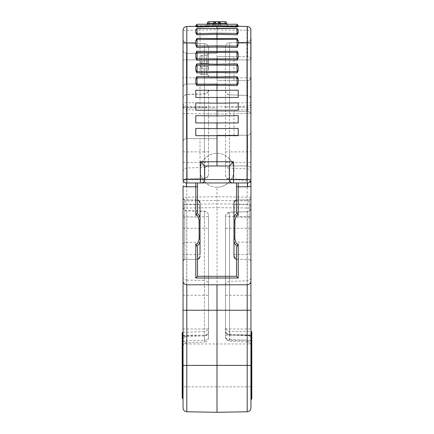 <?xml version="1.0" encoding="UTF-8"?>
<svg xmlns="http://www.w3.org/2000/svg" width="434" height="434" viewBox="0 0 434 434"><rect width="100%" height="100%" fill="white"/><g stroke="black" fill="none" stroke-linecap="round" stroke-linejoin="round"><path stroke-width="0.33" stroke-dasharray="2.17 1.63" d="M226.76 23.398L226.629 23.398A1.698 1.568 90 0 0 225.062 21.7M215.302 21.7L213.604 23.398L213.604 24.304L207.24 24.445L220.396 24.337A1.698 1.698 0 0 0 222.062 26.029L225.034 26.083L225.062 24.244M225.034 26.083L195.783 26.311L195.783 25.519M186.446 182.947A3.396 3.396 0 0 1 183.056 179.551L183.056 30.288A3.819 3.819 0 0 1 186.804 26.469L217 25.942L217 24.244L217 25.942L222.062 26.029L220.396 24.244M208.938 21.7A1.698 1.568 -90 0 0 207.371 23.398L207.24 23.398M208.938 24.244L208.966 26.083M216.984 24.244L213.604 24.337L211.938 26.029A1.698 1.698 0 0 0 213.604 24.337L213.604 24.304M228.165 26.138A1.698 1.568 91 0 1 226.629 24.44L226.629 23.398L218.568 23.398A1.698 1.568 90 0 0 217 21.7A1.698 1.568 -90 0 0 215.432 23.398L207.371 23.398L207.371 24.44A1.698 1.568 -91 0 1 205.835 26.138M220.103 25.997A1.698 1.568 91 0 1 218.568 24.299L218.568 23.398L215.432 23.398L215.432 24.299A1.698 1.568 89 0 1 213.897 25.997M196.808 26.295L197.058 25.709L236.942 25.709L236.942 24.244M217 25.46L217 25.942L200.025 26.241L217 25.942L247.196 26.469A3.819 3.819 0 0 1 247.554 26.496A3.819 3.819 0 0 0 247.196 26.469A3.819 3.819 0 0 1 247.554 26.496L247.554 56.664L217 56.664L247.554 56.664C249.61 56.87 250.743 58.004 250.944 60.06C250.743 58.004 249.61 56.87 247.554 56.664L247.554 26.496L248.525 26.734M220.396 23.398L220.396 24.304M200.025 66.624A1.698 1.698 0 0 0 201.723 68.322L201.723 66.624L200.025 66.624L200.025 72.988L200.025 64.926A1.698 1.568 180 0 1 201.723 63.359L201.723 66.494A1.698 1.568 0 0 1 200.025 64.926L200.025 56.865L201.723 56.865L201.723 55.297A1.698 1.568 0 0 0 200.025 56.865L200.025 63.228L201.723 63.228L201.723 61.53A1.698 1.698 0 0 0 200.025 63.228L200.025 66.624A1.698 1.698 0 0 0 201.723 68.322L206.817 68.322L206.817 70.015L208.515 70.015A1.698 1.698 0 0 0 206.817 68.322L201.723 68.322L201.723 70.015L200.025 70.015M208.515 68.057A1.698 1.568 -0 0 0 206.817 66.494L201.723 66.494L201.723 74.686L201.723 72.988L200.025 72.988A1.698 1.568 180 0 0 201.723 74.556L206.817 74.556L206.817 55.297A1.698 1.568 0 0 0 208.515 53.729L208.515 70.015A1.698 1.698 0 0 0 206.817 68.322L206.817 66.624L208.515 66.624L208.515 59.832L206.817 59.832L206.817 61.53A1.698 1.698 0 0 0 208.515 59.832L208.515 53.729M208.515 70.015L208.515 66.624M200.025 59.832L201.723 59.832L201.723 61.53L206.817 61.53L201.723 61.53A1.698 1.698 0 0 0 200.025 63.228M208.515 63.228L206.817 63.228L206.817 61.53A1.698 1.698 0 0 0 208.515 59.832M220.396 24.337L217.016 24.244M218.665 25.975L218.698 24.244M215.302 24.244L215.335 25.975M183.056 215.112L183.056 244.136L183.056 215.112L184.748 216.837L184.748 242.411L184.748 216.837L200.025 217.108L200.025 239.21M183.056 407.955L183.056 310.245L183.056 346.603L182.643 340.94L186.739 342.784L186.739 210.609L186.739 280.038A3.819 3.282 0 0 1 183.056 276.756L183.056 185.92M183.056 49.877L183.056 87.386L183.056 49.877C183.256 51.934 184.39 53.067 186.446 53.268C184.39 53.067 183.256 51.934 183.056 49.877M183.056 59.892L183.056 38.821L183.056 59.892L187.146 59.892L183.056 59.892M183.056 398.879L183.056 310.245M208.515 335.238L208.515 215.47L208.515 337.929L208.515 335.238L204.419 335.238L204.419 342.171L186.739 342.784A3.819 3.819 180 0 0 183.056 346.603L183.056 386.84M236.519 276.301L197.481 276.301L197.481 259.326L184.748 259.326A1.698 1.698 0 0 0 183.056 261.024L184.748 259.326L184.748 199.922A1.698 1.698 0 0 1 183.056 198.224L183.056 261.024L183.056 198.224L184.748 199.922L197.481 199.922L184.748 199.922L184.748 259.326L197.481 259.326L197.481 247.445M183.056 104.529L183.056 142.043L183.056 104.529C183.256 106.59 184.39 107.719 186.446 107.925L217 107.925L186.446 107.925C184.39 107.719 183.256 106.59 183.056 104.529M183.056 244.136L184.748 242.411L200.025 242.139L200.025 217.108M195.783 182.947L197.481 182.947M236.519 182.947L238.217 182.947M236.519 211.803L236.519 186.766M237.072 28.394L238.217 29.745L238.217 32.805M197.058 28.476L236.942 28.476M196.754 28.915L197.058 28.611L236.942 28.611L237.631 29.246L236.942 28.573M238.217 25.519L238.217 26.458M237.859 26.306L236.942 25.709L237.029 26.257L238.217 26.311L236.942 25.384M197.058 24.244L197.058 25.709L196.141 26.306M195.783 32.805L195.783 29.745L196.748 28.915M197.058 28.573L196.369 29.246L196.927 28.394M238.217 90.196L238.217 97.482M238.217 102.923L238.217 110.209M238.217 115.656L238.217 122.941M238.217 128.383L238.217 135.668M238.217 40.753L238.217 44.941M238.217 53.626L238.217 57.668M238.217 66.353L238.217 70.4M238.217 79.086L238.217 83.127M195.783 83.127L195.783 79.086M195.783 70.4L195.783 66.353M195.783 57.668L195.783 53.626M195.783 44.941L195.783 40.753M195.783 135.668L195.783 128.383M195.783 122.941L195.783 115.656M195.783 110.209L195.783 102.923M195.783 97.482L195.783 90.196M195.783 26.458L197.058 25.384M237.192 26.295L217 25.942L217 153.245C226.081 153.175 234.04 161.133 233.975 170.215C234.04 179.302 226.081 187.26 217 187.19C207.919 187.26 199.96 179.302 200.025 170.215C199.96 161.133 207.919 153.175 217 153.245M183.056 206.042A1.698 1.427 180 0 1 184.748 204.609L200.025 204.609L200.025 254.639L184.748 254.639A1.698 1.427 180 0 1 183.056 253.206M236.519 259.326L249.252 259.326L236.519 259.326L236.519 247.445M235.987 200.107L233.975 203.21L233.975 256.038L235.987 259.141M233.975 217.108L233.975 242.139L233.975 217.108L250.944 217.108L250.944 242.139L250.944 217.108M225.485 216.425L225.485 336.572A4.242 3.141 0 0 0 229.581 339.714L229.581 212.118L225.566 215.622L225.485 216.425L229.581 216.604L229.581 334.402A4.242 3.792 0 0 1 225.485 330.61L225.566 215.622M250.944 335.27L248.221 335.694L247.261 335.265L247.261 211.732L229.581 212.34L229.581 216.604L247.261 216.74A3.819 0.825 180 0 1 250.944 217.564L250.944 310.245M229.581 334.402L250.944 335.064L229.732 335.064L229.732 331.462C227.156 331.213 225.74 329.797 225.485 327.22L225.485 336.572M225.485 330.61L225.485 327.22M229.732 335.064A4.242 3.792 0 0 1 225.485 331.272M225.485 337.126A4.242 3.141 0 0 0 229.732 340.267L250.944 340.267L251.221 340.489L247.309 341.9C249.431 342.046 250.646 343.31 250.944 345.686L250.944 331.462L229.732 331.462L229.732 340.267M250.944 179.551A3.396 3.396 0 0 1 247.554 182.947M201.3 182.947L232.7 182.947A3.396 3.396 0 0 1 229.304 179.551L229.304 165.972L247.554 165.972C249.61 166.179 250.743 167.312 250.944 169.368C250.743 167.312 249.61 166.179 247.554 165.972L200.025 165.972L204.696 165.972L204.696 179.551A3.396 3.396 0 0 1 201.3 182.947M250.944 114.712C250.743 112.656 249.61 111.527 247.554 111.321L217 111.321L247.554 111.321L247.554 80.599C249.61 80.393 250.743 79.259 250.944 77.203C250.743 79.259 249.61 80.393 247.554 80.599L217 80.599L247.554 80.599L247.554 111.321C249.61 111.527 250.743 112.656 250.944 114.712M247.554 135.251L217 135.251L247.554 135.251C249.61 135.045 250.743 133.916 250.944 131.855C250.743 133.916 249.61 135.045 247.554 135.251L247.554 165.972L247.554 135.251M186.446 138.647L217 138.647L186.446 138.647C184.39 138.853 183.256 139.981 183.056 142.043C183.256 139.981 184.39 138.853 186.446 138.647L186.446 107.925L186.446 138.647M186.446 83.99L217 83.99L186.446 83.99C184.39 84.196 183.256 85.33 183.056 87.386C183.256 85.33 184.39 84.196 186.446 83.99L186.446 53.268L217 53.268L186.446 53.268L186.446 83.99M250.944 185.92L250.944 407.955M186.804 26.469L186.804 106.433A3.819 3.76 -0 0 1 183.056 102.674L217 103.118L250.944 102.674A3.819 3.76 0 0 1 247.196 106.433L247.196 30.288L250.944 30.288L250.944 162.49L246.854 162.49L246.854 180.208L246.854 42.169A4.242 4.242 0 0 0 250.944 37.932L250.944 42.917M250.944 261.024L250.944 198.224L250.944 261.024L249.252 259.326A1.698 1.698 0 0 1 250.944 261.024M247.196 411.774L247.196 365.412L250.944 365.412L250.944 399.785L250.944 345.686A3.819 3.808 -0 0 0 247.261 341.884L247.261 335.238L250.944 335.238M233.975 242.139L250.944 242.139L250.944 217.564M217 83.99L200.025 83.99L217 83.99L217 107.925L200.025 107.925L217 107.925L217 83.99M217 138.647L200.025 138.647L217 138.647L217 165.972L217 138.647M198.012 259.141L200.025 256.038M200.025 203.21L198.012 200.107M250.944 340.267L229.581 339.714M251.373 331.462L251.221 340.489M225.485 77.838L229.581 77.838L229.581 59.892L225.485 59.892L225.485 175.363L225.485 59.892L246.854 59.892L246.854 42.169L229.581 42.776L229.581 59.892L229.581 42.776A4.242 4.242 0 0 0 225.485 47.013L225.485 59.892L225.485 47.013A4.242 4.242 0 0 1 229.581 42.776L246.854 42.169A4.242 4.242 0 0 0 250.944 37.932M208.515 89.643L208.515 174.473L208.515 89.643A4.242 4.177 180 0 1 204.419 93.815L204.419 93.977A4.242 4.177 180 0 0 208.515 89.8M208.515 47.903L208.515 59.892L208.515 47.903A4.242 4.242 0 0 0 204.419 43.66A4.242 4.242 0 0 1 208.515 47.903M208.515 337.929C207.143 342.974 205.711 341.536 204.419 342.171L204.419 280.57L186.739 280.038L186.739 336.214L185.931 336.572L183.056 336.024M183.056 38.821A4.242 4.242 0 0 0 187.146 43.058L204.419 43.66L204.419 59.892L208.515 59.892L204.419 59.892L204.419 43.66L187.146 43.058L187.146 59.892L187.146 43.058A4.242 4.242 0 0 1 183.056 38.821M247.261 335.265A3.819 3.591 180 0 1 250.944 338.851C249.42 334.364 248.769 336.377 248.21 335.694L229.581 335.043C226.651 334.24 225.284 332.824 225.485 330.8M251.373 399.356L251.373 340.663L250.944 345.686M186.739 336.214A3.819 3.651 0 0 0 183.056 339.86C183.902 337.316 184.857 336.22 185.931 336.572L204.419 335.932C205.711 335.298 207.143 336.735 208.515 331.69M183.056 365.412L247.196 365.412L247.196 204.295A3.819 3.76 180 0 1 250.944 208.054L217 207.615L217 412.3M250.944 197.161L247.196 197.161L247.196 113.572L250.944 113.572M226.38 156.072A16.975 16.975 0 0 0 204.598 181.803A16.975 16.975 0 0 0 232.922 176.096A16.975 16.975 0 0 0 204.278 158.98A16.975 16.975 0 0 0 217 187.19L217 203.855L247.196 204.295L247.196 200.92A3.819 3.76 180 0 1 250.944 204.68M183.056 280.966C183.267 283.256 184.515 284.525 186.804 284.785L247.196 284.785C249.479 284.53 250.733 283.256 250.944 280.966M250.944 106.053A3.819 3.76 0 0 1 247.196 109.813L247.196 106.433L217 106.878L186.804 106.433L186.804 109.813A3.819 3.76 0 0 1 183.056 106.053M183.056 208.054A3.819 3.76 180 0 1 186.804 204.295L186.804 208.054L183.056 208.054M183.056 204.68A3.819 3.76 180 0 1 186.804 200.92L186.804 204.295L217 203.855L217 207.615L186.804 208.054L186.804 411.774M249.496 27.293L248.959 26.941M183.056 113.572L186.804 113.572L186.804 197.161L183.056 197.161M249.474 27.277L248.932 26.924M248.514 26.729L247.554 26.496M236.519 199.922L249.252 199.922A1.698 1.698 0 0 0 250.944 198.224L249.252 199.922L236.519 199.922M182.204 398.027L182.204 343.983L182.204 386.84L251.796 386.84L251.796 343.983L251.796 386.84M251.796 331.891L251.796 398.933M217 111.321L233.975 111.321L217 111.321L217 135.251L233.975 135.251L217 135.251L217 111.321M217 56.664L233.975 56.664L217 56.664L217 80.599L217 56.664M217 47.073L217 53.268L200.025 53.268L217 53.268L217 25.942L217 45.885M208.515 76.124A1.698 1.568 180 0 0 206.817 74.556L208.515 76.384M208.515 72.988L201.723 72.988L201.723 70.015L206.817 70.015L206.817 74.686L201.723 74.686A1.698 1.698 0 0 1 200.025 72.988M208.515 61.791A1.698 1.568 180 0 1 206.817 63.359L201.723 63.359L201.723 55.297L206.817 55.297L206.817 59.832L201.723 59.832L201.723 56.865L208.515 56.865M201.723 63.228L206.817 63.228L206.817 66.624L201.723 66.624L201.723 63.228M225.485 228.344L250.944 228.344M225.485 335.238L247.261 335.238L247.261 211.499C249.49 211.233 250.716 209.958 250.944 207.68M225.485 328.999L250.944 328.999M225.485 295.283L250.944 295.283M225.485 284.981A4.242 3.646 0 0 1 229.581 281.335L247.261 280.803A3.819 3.282 180 0 0 250.944 277.521M225.485 90.516A4.242 4.177 180 0 0 229.581 94.693L229.581 77.838L246.854 77.838L246.854 95.285A4.242 4.177 0 0 1 250.944 99.462M225.485 90.679A4.242 4.177 180 0 0 229.581 94.856L246.854 95.447A4.242 4.177 0 0 1 250.944 99.625M225.485 107.252L229.581 107.252L229.581 94.856L246.854 95.447L246.854 162.49L229.581 162.49L229.581 107.252L250.944 107.252M225.485 162.49L229.581 162.49L229.581 179.605C227.107 179.313 225.74 177.897 225.485 175.363M225.485 174.799A4.242 4.058 -0 0 0 229.581 178.851L229.581 179.605L246.854 180.208C249.328 180.506 250.695 181.917 250.944 184.45M225.485 164.188A4.242 4.058 -0 0 0 229.581 168.24L229.581 178.851L246.854 179.432A4.242 4.058 180 0 1 250.944 183.484M225.485 151.878L229.581 151.878L229.581 168.24L246.854 168.815A4.242 4.058 180 0 1 250.944 172.873M250.944 77.838L246.854 77.838L246.854 59.892L250.944 59.892L229.581 59.892L229.581 151.878L250.944 151.878M208.515 77.838L204.419 77.838L204.419 93.815L187.146 94.411L187.146 59.892L187.146 178.58L204.419 178.005A4.242 4.058 0 0 0 208.515 173.947M183.056 182.633A4.242 4.058 180 0 1 187.146 178.58L187.146 94.574L204.419 93.977L204.419 107.252L208.515 107.252M183.056 107.252L204.419 107.252L204.419 162.49L208.515 162.49M183.056 162.49L204.419 162.49L204.419 178.716L204.419 167.388A4.242 4.058 -0 0 0 208.515 163.336M183.056 172.021A4.242 4.058 180 0 1 187.146 167.969L204.419 167.388L204.419 151.878L208.515 151.878M183.056 151.878L204.419 151.878L204.419 59.892L204.419 77.838L183.056 77.838M183.056 98.746A4.242 4.177 0 0 1 187.146 94.574L187.146 94.411A4.242 4.177 0 0 0 183.056 98.589M182.643 398.455L182.643 340.94L204.419 340.375A4.242 3.141 0 0 0 208.515 337.234M183.056 335.862L204.419 335.194A4.242 3.792 180 0 0 208.515 331.402M183.056 328.999L208.515 328.999M183.056 295.283L208.515 295.283M183.056 217.754A3.819 0.825 0 0 1 186.739 216.929L204.419 216.794L204.419 280.57A4.242 3.646 0 0 1 208.515 284.216M183.056 207.089A3.819 3.765 0 0 0 186.739 210.853L204.419 211.461L204.419 216.794A4.242 0.917 0 0 0 208.515 215.877M183.056 228.344L204.419 228.344L204.419 211.461A4.242 4.183 0 0 1 208.515 215.644M183.056 335.238L204.419 335.238L204.419 228.344L208.515 228.344M182.616 332.368L182.616 398.455M187.146 59.892L204.419 59.892L187.146 59.892M225.485 216.354C225.74 213.826 227.107 212.41 229.581 212.118L247.261 211.732A3.819 3.765 180 0 0 250.944 207.967M247.196 200.92L247.196 197.161L217 196.716L186.804 197.161L186.804 200.92L217 200.475L247.196 200.92M247.196 113.572L247.196 109.813L217 110.252L186.804 109.813L186.804 113.572L217 114.012L247.196 113.572M183.056 30.288L217 29.762L247.196 30.288L247.196 26.469M233.975 254.639L249.252 254.639L249.252 199.922L249.252 254.639A1.698 1.427 180 0 0 250.944 253.206M233.975 204.609L249.252 204.609A1.698 1.427 180 0 1 250.944 206.042M226.76 24.244L226.76 24.445C227.242 25.714 227.796 26.279 228.42 26.143M207.24 24.244L207.24 24.445C206.763 25.709 206.21 26.273 205.575 26.143M208.515 53.469L206.817 55.167L201.723 55.167A1.698 1.698 0 0 0 200.025 56.865M225.49 26.094L208.51 26.094M247.309 341.9L229.581 341.281C226.651 340.478 225.284 339.062 225.485 337.044M183.056 183.56C183.305 181.027 184.672 179.616 187.146 179.318L204.419 178.716C206.915 178.401 208.282 176.985 208.515 174.473M183.056 332.352L204.419 331.609C206.893 331.31 208.26 329.9 208.515 327.366M183.056 206.79C183.284 209.074 184.51 210.344 186.739 210.609L204.419 211.228C206.893 211.521 208.26 212.937 208.515 215.47M186.728 342.789L184.618 343.576M200.025 165.972L200.025 138.647M233.975 135.251L233.975 111.321M200.025 107.925L200.025 83.99M233.975 80.599L233.975 56.664M200.025 53.268L200.025 26.241M217 187.19A16.975 16.975 0 0 0 228.029 157.314M182.204 343.983L251.796 343.983"/><path stroke-width="0.65" d="M225.062 21.7L225.062 23.398L226.76 23.398A1.698 1.698 0 0 0 225.062 21.7L218.698 21.7L218.698 23.398L220.396 23.398L218.698 21.7L208.938 21.7L225.062 21.7M207.24 23.398L208.938 23.398L208.938 21.7A1.698 1.698 0 0 0 207.24 23.398L207.24 24.244M195.783 26.311L186.804 26.469A3.819 3.819 0 0 0 183.056 30.288L183.056 179.551A3.396 3.396 0 0 0 186.446 182.947L247.554 182.947L238.217 182.947L238.217 186.766L247.554 186.766A7.215 7.215 0 0 0 250.944 185.92L250.819 29.317M220.396 24.244L220.396 23.398A1.698 1.698 0 0 0 218.698 21.7M215.302 21.7A1.698 1.698 0 0 0 213.604 23.398L215.302 23.398L215.302 21.7M208.938 24.244L208.938 23.398L213.604 23.398L213.604 24.244M186.446 186.766L195.783 186.766L195.783 182.947L186.446 182.947L186.446 186.766A7.215 7.215 0 0 1 183.056 185.92L183.056 407.955C183.289 410.266 184.542 411.535 186.804 411.774L186.804 284.785M183.056 386.84L183.056 398.879L182.643 398.455L182.643 335.873L183.056 339.86M186.804 411.774L217 412.3L217 310.245L183.056 310.245L183.056 276.756M197.492 245.682C199.591 243.827 200.432 241.667 200.025 239.21L200.025 220.038C200.437 217.575 199.586 215.41 197.481 213.55L196.938 213.419L195.783 215.351L197.475 215.351L199.087 220.119L199.179 236.666L199.087 239.129L197.481 243.886L195.783 243.897L197.481 247.445L197.481 276.301L195.783 277.999L238.217 277.999L236.519 276.301L197.481 276.301M200.025 254.639L200.025 242.139M196.938 213.419L197.481 211.803L197.481 182.947L201.3 182.947A3.396 3.396 0 0 0 204.696 179.551L204.696 165.972L200.378 161.73L200.378 179.551L186.804 179.551L186.804 26.469M247.196 284.785L247.196 411.774C249.458 411.535 250.711 410.266 250.944 407.955L250.944 280.966A3.819 3.819 0 0 1 247.13 284.785L186.87 284.785A3.819 3.819 0 0 1 183.056 280.966M250.944 280.966L250.944 162.49M235.987 259.141L236.519 259.326L236.519 276.301L236.519 247.445L238.217 243.897L236.519 243.903L234.913 239.129L234.821 236.666L234.913 220.119L236.519 215.351L238.217 215.351L236.519 211.803L236.519 182.947L236.519 186.766L238.217 186.766L238.217 215.351M236.942 78.218L237.192 85.596L238.217 83.127L238.217 79.086L236.942 77.903L237.192 76.617L238.217 79.086M237.859 83.621L236.942 84.31L197.058 84.31L197.058 77.903L236.942 77.903L237.859 78.592M217 90.44L238.217 90.196L238.217 97.482L195.783 97.482L195.783 90.196L217 90.44L217 84.077M236.942 65.491L237.192 72.869L238.217 70.4L238.217 66.353L236.942 65.171L237.192 63.885L238.217 66.353M237.859 70.888L236.942 71.583L197.058 71.583L197.058 65.171L236.942 65.171L237.859 65.865M217 78.136L217 71.344M236.942 52.758L237.192 60.136L238.217 57.668L238.217 53.626L236.942 52.443L237.192 51.158L238.217 53.626M237.859 58.161L236.942 58.85L197.058 58.85L197.058 52.443L236.942 52.443L237.859 53.132M217 65.409L217 58.617M236.942 39.825L237.192 47.404L238.217 44.941L238.217 40.753L236.942 39.825L237.072 38.371L238.217 40.753M237.859 45.429L236.942 46.118L217 45.885L217 47.073L237.192 47.404M217 52.677L217 45.885L197.058 46.118L197.058 39.342L236.942 39.342L237.631 39.923M237.631 33.478L217 33.244L197.058 33.63L197.058 28.47L236.942 28.47L237.072 34.823L238.217 32.805L238.217 29.745L236.942 28.476L238.217 29.745M217 39.565L217 33.244M195.783 29.745L197.058 28.47L195.783 29.745L195.783 32.805L196.927 34.823L217 34.319L237.072 34.823M236.942 24.244L237.072 26.93L238.217 26.458L238.217 25.519L236.942 24.244L197.058 24.244L197.058 26.203L217 25.888L217 26.49L237.072 26.93M237.631 26.577L236.942 26.203L217 25.888M197.058 78.218L195.783 79.086L195.783 83.127L197.058 83.995M195.783 79.086L196.808 76.617L197.058 77.903L196.141 78.592M196.141 83.621L197.058 84.31L196.808 85.596L195.783 83.127M197.058 65.491L195.783 66.353L195.783 70.4L197.058 71.268M195.783 66.353L196.808 63.885L197.058 65.171L196.141 65.865M196.141 70.888L197.058 71.583L196.808 72.869L195.783 70.4M197.058 52.758L195.783 53.626L195.783 57.668L197.058 58.536M195.783 53.626L196.808 51.158L197.058 52.443L196.141 53.132M196.141 58.161L197.058 58.85L196.808 60.136L195.783 57.668M197.058 39.825L195.783 40.753L195.783 44.941L197.058 45.803M195.783 40.753L196.927 38.371L197.058 39.342L196.369 39.923M196.141 45.429L197.058 46.118L196.808 47.404L195.783 44.941M237.072 38.371L217 38.653L196.927 38.371M196.927 34.823L197.058 33.63L196.369 33.478M217 28.503L196.927 28.394M197.058 24.244L195.783 25.519L195.783 26.458L197.058 25.584M196.369 26.577L197.058 26.203L196.927 26.93L195.783 26.458M217 103.173L238.217 102.923L238.217 110.209L195.783 110.209L195.783 102.923L217 103.173L217 97.232M217 115.9L238.217 115.656L238.217 122.941L195.783 122.941L195.783 115.656L217 115.9L217 109.959M217 128.632L238.217 128.383L238.217 135.668L195.783 135.668L195.783 128.383L217 128.632L217 122.692M238.217 26.311L247.196 26.469L247.196 179.551L233.622 179.551L233.622 161.73L217 161.73L217 135.424M237.072 28.394L217 28.286L217 26.49L196.927 26.93M197.481 245.687L196.938 245.828M199.087 220.119L200.025 220.038L200.025 204.609M197.481 211.803L197.481 199.922A3.396 3.396 0 0 1 200.025 203.21M198.012 259.141L197.481 259.326A3.396 3.396 0 0 0 200.025 256.038M237.062 213.419L236.519 213.561C234.42 215.421 233.573 217.58 233.975 220.038L233.975 239.21C233.573 241.673 234.425 243.832 236.525 245.687L237.067 245.823M234.913 239.129L233.975 239.21L233.975 256.038A3.396 3.396 0 0 0 236.519 259.326M235.987 200.107L236.519 199.922A3.396 3.396 0 0 0 233.975 203.21L233.975 220.038L234.913 220.119M200.378 161.73L217 161.73L217 165.972L229.304 165.972L229.304 179.551A3.396 3.396 0 0 0 232.7 182.947L236.519 182.947M250.944 77.203L250.944 114.712L250.944 77.203M250.944 131.855L250.944 169.368L250.944 131.855M217 284.785L217 310.245L250.944 310.245L250.944 365.412L183.056 365.412M250.944 335.064L251.373 335.336L251.373 331.462L250.944 331.462L250.944 242.139M238.217 42.917L250.944 42.917L250.944 59.892L250.944 37.932M198.012 200.107L197.481 199.922L197.481 182.947M183.056 336.024L182.643 335.873L183.056 335.862M250.944 338.851L251.373 335.336L251.373 399.356L251.796 398.933L251.796 331.891L251.373 331.462M251.221 335.222L250.944 335.27M250.749 29.078L250.434 28.378M250.266 28.112L249.496 27.293M248.959 26.941L248.525 26.734M247.136 182.947L247.196 179.551L250.944 179.551A3.396 3.396 0 0 1 247.554 182.947L247.554 186.766M233.622 161.73L229.304 165.972M247.554 26.496A3.819 3.819 0 0 1 250.944 30.288L250.83 29.349M217 165.972L204.696 165.972M247.196 26.469A3.819 3.819 0 0 1 250.944 30.288M250.76 29.111L250.38 28.291M250.239 28.074L249.474 27.277M248.932 26.924L248.514 26.729M182.204 386.84L182.204 332.791L182.204 398.027L182.616 398.455L182.616 332.368L183.056 332.352M220.396 23.398L225.062 23.398L225.062 24.244M215.302 24.244L215.302 23.398L218.698 23.398L218.698 24.244M195.783 215.351L195.783 186.766L197.481 186.766M238.217 277.999L238.217 243.897M195.783 243.897L195.783 277.999M236.942 83.995L238.217 83.127M196.808 85.596L217 85.265L237.192 85.596M236.942 71.268L238.217 70.4M196.808 72.869L217 72.532L237.192 72.869M236.942 58.536L238.217 57.668M196.808 60.136L217 59.805L237.192 60.136M236.942 45.803L238.217 44.941M236.942 32.848L238.217 32.805M236.942 25.584L238.217 26.458M237.192 76.617L217 76.948L196.808 76.617M237.192 63.885L217 64.221L196.808 63.885M237.192 51.158L217 51.489L196.808 51.158M195.783 32.805L197.058 32.848M196.808 47.404L217 47.073M195.783 42.917L183.056 42.917M200.025 222.582L199.179 222.582M199.179 236.666L200.025 236.666M200.025 239.21L199.087 239.129M234.821 222.582L233.975 222.582M233.975 236.666L234.821 236.666M200.437 182.947L200.378 179.551L233.622 179.551L233.563 182.947M186.864 182.947L186.804 179.551L183.056 179.551M226.76 23.398L226.76 24.244M247.196 411.774L217 412.3M182.616 332.368L182.204 332.791M251.373 399.356L250.944 399.785"/></g></svg>
